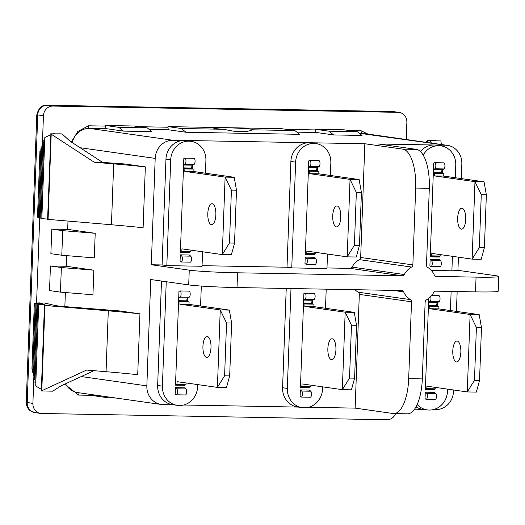 <?xml version="1.0" encoding="UTF-8"?>
<svg xmlns="http://www.w3.org/2000/svg" width="525" height="525" viewBox="0 0 525 525"><rect width="100%" height="100%" fill="white"/><g stroke="black" fill="none" stroke-linecap="round" stroke-linejoin="round"><path stroke-width="0.79" d="M246.133 131.598L232.975 131.152M430.146 259.383L439.235 259.547L440.567 260.689L431.478 260.525A3.078 1.188 91 0 1 432.233 263.95A3.078 1.188 91 0 1 431.005 266.529A3.078 1.188 91 0 1 430.651 266.378L429.916 265.748L430.146 259.383L431.478 260.525M433.309 173.263L434.733 173.467L434.641 175.921L474.974 181.657L484.057 181.821L443.723 176.092L443.815 173.631L442.391 173.427L442.529 169.693L443.927 168.938A3.078 1.188 -89 0 0 444.924 165.618A3.078 1.188 -89 0 0 443.789 162.848L434.7 162.684A3.078 1.188 91 0 1 435.835 165.454A3.078 1.188 91 0 1 434.844 168.774L433.447 169.529L430.238 256.882L439.327 257.047L439.366 255.99M479.332 247.544L484.411 247.636L481.215 259.291L472.133 259.127L479.332 247.544L481.267 194.663L474.974 181.657L472.133 259.127L431.799 253.391L431.708 255.852L440.797 256.016L440.842 254.677M433.447 169.529L433.676 163.163L434.451 162.75A3.078 1.188 91 0 1 434.7 162.684M431.708 255.852L430.283 255.649M461.304 229.156A10.467 4.049 91 0 1 457.649 218.38A10.467 4.049 91 0 1 461.882 208.241A10.467 4.049 91 0 1 465.734 218.781A10.467 4.049 91 0 1 461.501 229.176A10.467 4.049 91 0 1 461.304 229.156M438.414 255.977L438.395 256.397A3.078 1.188 -89 0 0 438.395 256.909L430.244 256.764M431.005 266.529L440.094 266.693A3.078 1.188 -89 0 0 441.315 264.114A3.078 1.188 -89 0 0 440.567 260.689M442.529 169.693L442.457 169.732A3.078 1.188 -89 0 0 441.473 172.574L441.446 173.289L442.391 173.427M433.309 173.145L441.446 173.289M481.267 194.663L486.353 194.755L484.411 247.636M484.057 181.821L486.353 194.755M434.641 175.921L443.723 176.092M434.733 173.467L443.815 173.631M438.395 256.909L439.327 257.047M305.222 257.112L314.304 257.276L315.637 258.418L306.548 258.254A3.078 1.188 91 0 1 307.302 261.68A3.078 1.188 91 0 1 306.082 264.259A3.078 1.188 91 0 1 305.721 264.108L304.986 263.478L305.222 257.112L306.548 258.254M308.378 170.993L309.803 171.196L309.711 173.657L350.044 179.386L359.126 179.557L318.793 173.821L318.885 171.36L317.461 171.157L317.599 167.423L319.003 166.668A3.078 1.188 -89 0 0 319.994 163.347A3.078 1.188 -89 0 0 318.859 160.578L309.77 160.414A3.078 1.188 91 0 1 310.905 163.183A3.078 1.188 91 0 1 309.914 166.504L308.516 167.258L305.314 254.612L314.396 254.776L314.436 253.719M354.401 245.273L359.481 245.365L356.291 257.02L347.202 256.856L354.401 245.273L356.337 192.393L350.044 179.386L347.202 256.856L306.869 251.121L306.777 253.582L315.866 253.746L315.912 252.407M308.516 167.258L308.746 160.893L309.52 160.479A3.078 1.188 91 0 1 309.77 160.414M306.777 253.582L305.353 253.378M336.374 226.885A10.467 4.049 91 0 1 332.719 216.11A10.467 4.049 91 0 1 336.952 205.971A10.467 4.049 91 0 1 340.81 216.51A10.467 4.049 91 0 1 336.571 226.905A10.467 4.049 91 0 1 336.374 226.885M313.484 253.706L313.464 254.126A3.078 1.188 -89 0 0 313.464 254.645L305.314 254.494M306.082 264.259L315.164 264.423A3.078 1.188 -89 0 0 316.385 261.844A3.078 1.188 -89 0 0 315.637 258.418M317.599 167.423L317.527 167.462A3.078 1.188 -89 0 0 316.542 170.31L316.516 171.025L317.461 171.157M308.378 170.874L316.516 171.025M356.337 192.393L361.423 192.491L359.481 245.365M359.126 179.557L361.423 192.491M309.711 173.657L318.793 173.821M309.803 171.196L318.885 171.36M313.464 254.645L314.396 254.776M180.292 254.842L189.374 255.006L190.706 256.154L181.624 255.983A3.078 1.188 91 0 1 182.372 259.409A3.078 1.188 91 0 1 181.151 261.988A3.078 1.188 91 0 1 180.79 261.837L180.055 261.207L180.292 254.842L181.624 255.983M183.448 168.722L184.872 168.925L184.78 171.386L225.113 177.115L234.202 177.286L193.869 171.55L193.955 169.089L192.531 168.886L192.668 165.152L194.073 164.397A3.078 1.188 -89 0 0 195.064 161.077A3.078 1.188 -89 0 0 193.928 158.307L184.846 158.143A3.078 1.188 91 0 1 185.975 160.912A3.078 1.188 91 0 1 184.984 164.233L183.586 164.988L180.383 252.341L189.466 252.505L189.505 251.449M229.471 243.003L234.55 243.095L231.361 254.75L222.272 254.586L229.471 243.003L231.413 190.129L225.113 177.115L222.272 254.586L181.939 248.857L181.847 251.311L190.936 251.475L190.982 250.136M183.586 164.988L183.816 158.622L184.59 158.209A3.078 1.188 91 0 1 184.846 158.143M181.847 251.311L180.429 251.107M211.45 224.621A10.467 4.049 91 0 1 207.788 213.846A10.467 4.049 91 0 1 212.021 203.7A10.467 4.049 91 0 1 215.88 214.239A10.467 4.049 91 0 1 211.641 224.634A10.467 4.049 91 0 1 211.45 224.621M188.554 251.436L188.534 251.856A3.078 1.188 -89 0 0 188.534 252.374L180.383 252.223M181.151 261.988L190.234 262.159A3.078 1.188 -89 0 0 191.461 259.573A3.078 1.188 -89 0 0 190.706 256.154M192.668 165.152L192.596 165.191A3.078 1.188 -89 0 0 191.612 168.039L191.586 168.755L192.531 168.886M183.455 168.604L191.586 168.755M231.413 190.129L236.493 190.221L234.55 243.095M234.202 177.286L236.493 190.221M184.78 171.386L193.869 171.55M184.872 168.925L193.955 169.089M188.534 252.374L189.466 252.505M425.276 392.188L434.365 392.352L435.697 393.494L426.608 393.33A3.078 1.188 91 0 1 427.363 396.749A3.078 1.188 91 0 1 426.136 399.335A3.078 1.188 91 0 1 425.782 399.184L425.047 398.554L425.276 392.188L426.608 393.33M433.538 388.776L433.525 389.202A3.078 1.188 -89 0 0 433.525 389.714L425.375 389.57M428.715 298.39L425.368 389.681L434.457 389.845L434.497 388.795M430.717 296.586A3.078 1.188 91 0 1 429.975 301.58L428.571 302.334M428.439 306.068L429.863 306.265L429.772 308.726L470.105 314.462L467.263 391.932L426.93 386.197L426.838 388.658L425.414 388.454M456.435 361.961A10.467 4.049 91 0 1 452.78 351.186A10.467 4.049 91 0 1 457.012 341.04A10.467 4.049 91 0 1 460.865 351.586A10.467 4.049 91 0 1 456.632 361.974A10.467 4.049 91 0 1 456.435 361.961M474.462 380.343L479.542 380.435L476.346 392.096L467.263 391.932L474.462 380.343L476.398 327.469L470.105 314.462L479.187 314.626L438.854 308.89L438.946 306.436L437.522 306.233L437.66 302.498L439.058 301.744A3.078 1.188 -89 0 0 440.055 298.423A3.078 1.188 -89 0 0 438.92 295.654L431.662 295.522M426.838 388.658L435.927 388.822L435.973 387.483M426.136 399.335L435.225 399.499A3.078 1.188 -89 0 0 436.446 396.92A3.078 1.188 -89 0 0 435.697 393.494M437.66 302.498L437.587 302.538A3.078 1.188 -89 0 0 436.597 305.379L436.57 306.095L437.522 306.233M428.439 305.95L436.57 306.095M476.398 327.469L481.477 327.561L479.542 380.435M479.187 314.626L481.477 327.561M429.772 308.726L438.854 308.89M429.863 306.265L438.946 306.436M433.525 389.714L434.457 389.845M417.152 404.499A19.09 17.588 98.1 0 0 427.179 409.894A19.09 17.588 98.1 0 0 447.471 391.315L447.549 389.13M450.437 310.537L451.133 291.447M300.353 389.917L309.435 390.082L310.767 391.223L301.678 391.059A3.078 1.188 91 0 1 302.433 394.485A3.078 1.188 91 0 1 301.212 397.064A3.078 1.188 91 0 1 300.851 396.913L300.116 396.283L300.353 389.917L301.678 391.059M303.509 303.798L304.933 304.001L304.841 306.456L345.174 312.191L354.257 312.355L313.924 306.626L314.016 304.165L312.592 303.962L312.729 300.228L314.134 299.473A3.078 1.188 -89 0 0 315.125 296.152A3.078 1.188 -89 0 0 313.989 293.383L304.9 293.219A3.078 1.188 91 0 1 306.036 295.988A3.078 1.188 91 0 1 305.045 299.309L303.647 300.064L300.444 387.411L309.527 387.581L309.566 386.525M349.532 378.079L354.611 378.171L351.422 389.826L342.333 389.662L349.532 378.079L351.468 325.198L345.174 312.191L342.333 389.662L302 383.926L301.908 386.387L310.997 386.551L311.043 385.212M303.647 300.064L303.877 293.698L304.651 293.285A3.078 1.188 91 0 1 304.9 293.219M301.908 386.387L300.484 386.183M331.505 359.691A10.467 4.049 91 0 1 327.849 348.915A10.467 4.049 91 0 1 332.082 338.769A10.467 4.049 91 0 1 335.941 349.315A10.467 4.049 91 0 1 331.702 359.71A10.467 4.049 91 0 1 331.505 359.691M308.615 386.505L308.595 386.932A3.078 1.188 -89 0 0 308.595 387.443L300.444 387.299M301.212 397.064L310.295 397.228A3.078 1.188 -89 0 0 311.515 394.649A3.078 1.188 -89 0 0 310.767 391.223M312.729 300.228L312.657 300.267A3.078 1.188 -89 0 0 311.673 303.109L311.647 303.824L312.592 303.962M303.509 303.68L311.647 303.824M351.468 325.198L356.554 325.29L354.611 378.171M354.257 312.355L356.554 325.29M304.841 306.456L313.924 306.626M304.933 304.001L314.016 304.165M308.595 387.443L309.527 387.581M178.579 301.527L180.003 301.731L179.911 304.192L220.244 309.921L229.333 310.085L189 304.356L189.085 301.895L186.716 301.56L186.743 300.845A3.078 1.188 91 0 1 187.727 297.997L189.203 297.202A3.078 1.188 -89 0 0 190.194 293.882A3.078 1.188 -89 0 0 189.059 291.113L179.977 290.948A3.078 1.188 91 0 1 181.105 293.718A3.078 1.188 91 0 1 180.114 297.038L178.717 297.793L175.514 385.147L184.597 385.311L184.636 384.254M187.661 301.691L187.799 297.957M175.514 385.028L183.665 385.179A3.078 1.188 91 0 1 183.665 384.661L183.684 384.241M183.665 385.179L184.597 385.311M166.235 281.715L162.409 386.137A19.09 17.588 98.1 0 0 177.325 405.359A19.09 17.588 98.1 0 0 197.61 386.774L197.695 384.589M200.576 305.996L201.305 286.072M175.422 387.647L175.186 394.012L175.921 394.642A3.078 1.188 91 0 0 176.282 394.793L185.364 394.958A3.078 1.188 -89 0 0 186.592 392.378A3.078 1.188 -89 0 0 185.837 388.953L184.505 387.811L175.422 387.647L176.754 388.789A3.078 1.188 91 0 1 177.502 392.214A3.078 1.188 91 0 1 176.282 394.793M179.977 290.948A3.078 1.188 91 0 0 179.721 291.014L178.946 291.428L178.717 297.793M475.519 291.887L476.057 277.134A36.953 1.627 2.1 0 0 498.75 276.458L498.212 291.217A36.953 1.627 -177.9 0 1 475.519 291.887L435.77 291.165A2.461 2.271 98.1 0 0 433.716 292.432A18.473 17.017 98.1 0 1 426.425 299.9A2.461 2.271 98.1 0 0 425.138 302.046L422.323 378.899A36.953 14.287 91 0 1 407.413 413.818L393.789 413.575A36.953 14.287 -89 0 0 408.693 378.65L422.323 378.899M414.507 409.198L423.426 409.362M427.179 409.894L422.435 409.224A19.09 17.588 -81.9 0 1 415.984 406.842M352.091 267.107A2.461 2.271 98.1 0 1 350.044 268.367L402.235 275.789A2.461 2.271 98.1 0 0 404.289 274.522L352.091 267.107A18.473 17.017 -81.9 0 1 359.389 259.639A2.461 2.271 98.1 0 0 360.668 257.486L364.842 143.745L309.192 142.734A19.09 17.588 -81.9 0 1 311.181 142.892L315.925 143.568A19.09 17.588 98.1 0 0 295.634 162.146L291.756 267.901L287.011 267.225L202.053 265.683M350.044 268.367L326.983 267.953M359.389 259.639L411.58 267.054A18.473 17.017 98.1 0 0 404.289 274.522M411.58 267.054A2.461 2.271 98.1 0 0 412.867 264.908L360.668 257.486M358.194 292.189A2.461 2.271 98.1 0 1 359.317 294.381L411.515 301.796A2.461 2.271 98.1 0 0 410.386 299.604L358.194 292.189A18.473 17.017 -81.9 0 1 355.044 289.702M308.602 407.275L355.143 408.122L359.317 294.381M393.146 290.391L403.653 291.887A18.473 17.017 98.1 0 0 410.386 299.604M403.653 291.887A2.461 2.271 98.1 0 0 401.697 290.548L237.018 287.556A36.953 1.627 -177.9 0 1 188.711 284.911L150.747 279.517L146.849 385.882A18.473 17.017 98.1 0 0 161.287 404.48A18.473 17.017 98.1 0 0 163.209 404.637L173.565 404.821M429.312 188.304L415.682 188.055A36.953 14.287 -89 0 0 402.8 149.139L416.43 149.389A36.953 14.287 91 0 1 429.312 188.304L426.49 265.158A2.461 2.271 98.1 0 0 427.619 267.35A18.473 17.017 98.1 0 1 434.352 275.074A2.461 2.271 98.1 0 0 436.308 276.406L435.803 276.334M416.43 149.389L378.466 143.994L434.116 145.005A19.09 17.588 -81.9 0 1 436.104 145.162L440.849 145.838A19.09 17.588 98.1 0 0 423.196 155.059M252.308 129.8A19.707 0.866 2.1 0 0 253.076 129.59A19.707 0.866 2.1 0 0 233.415 127.995A19.707 0.866 2.1 0 0 213.688 128.146A19.707 0.866 2.1 0 0 215.211 128.533A19.707 0.866 2.1 0 0 223.939 129.281C237.051 132.412 246.507 132.582 252.308 129.8L294.912 130.574L299.545 134.321L185.975 132.254L168.893 129.826L149.225 129.472M50.905 133.829L47.604 219.338L111.444 224.752L113.676 163.885L94.251 162.245L51.207 134.197L50.905 133.829L62.206 134.039A36.953 1.627 -177.9 0 1 61.208 133.842L52.887 133.849M62.206 134.039L69.864 141.048L102.631 162.396L124.937 163.977L145.34 166.878L143.108 227.752A277.128 12.206 2.1 0 0 111.444 224.752M498.75 276.458A36.953 1.627 2.1 0 0 495.895 275.723L457.938 270.329L458.417 257.178M461.298 178.585L461.836 163.964A18.473 17.017 98.1 0 0 447.398 145.359A18.473 17.017 98.1 0 0 445.476 145.208L434.116 145.005A19.09 17.588 -81.9 0 0 420.44 151.502M433.532 409.546L435.783 409.585A18.473 17.017 98.1 0 0 453.495 391.453L453.548 389.983M456.428 311.391L457.157 291.552M65.369 292.537L64.851 306.607M188.711 284.911L189.249 270.158L151.292 264.757L155.19 158.393L80.095 147.715M67.987 221.084L67.686 229.386L95.209 233.297L94.303 257.893L61.799 255.242L50.886 253.693L51.785 229.097L67.686 229.386M66.721 255.642L66.334 266.273L93.85 270.191L61.346 267.54L50.433 265.985L66.334 266.273M61.346 267.54L60.441 292.13L92.951 294.781L93.85 270.191M39.716 302.886L35.779 303.056L41.422 303.391L34.348 303.227L42.289 303.699L35.214 303.529L43.155 304.001L36.081 303.837L44.021 304.303L36.947 304.139L44.894 304.612L37.813 304.447L50.124 305.517L44.92 305.478L108.288 310.833A277.128 12.206 -177.9 0 1 139.952 313.825L119.549 310.925L63.794 306.521A36.953 1.627 -177.9 0 1 54.915 305.445L44.258 302.964L39.703 303.148M139.952 313.825L137.721 374.692A277.128 12.206 -177.9 0 0 106.057 371.7L108.288 310.833M48.077 219.404L51.207 134.197M50.741 133.809L56.418 133.908L53.222 133.698M50.702 134.827L44.815 137.465L41.843 218.676L47.617 219.063M44.73 139.926L43.837 140.26L40.97 218.367L41.849 218.42M43.746 142.728L42.853 143.062L40.103 218.065L40.983 218.118M42.768 145.523L41.875 145.858L39.237 217.757L40.117 217.809M41.783 148.326L40.891 148.66L38.371 217.455L39.244 217.507M40.799 151.121L39.913 151.456L37.505 217.153L38.377 217.199M113.676 163.885A277.128 12.206 -177.9 0 1 145.34 166.878M457.938 270.329L451.913 270.217M295.634 162.146L290.889 161.47L287.011 267.225M290.889 161.47A19.09 17.588 -81.9 0 1 309.192 142.734L184.262 140.464A19.09 17.588 -81.9 0 1 186.25 140.621L190.995 141.297A19.09 17.588 98.1 0 0 170.704 159.876L166.825 265.63L162.081 264.954L151.292 264.757M286.23 288.448L282.588 387.732L287.332 388.408A19.09 17.588 98.1 0 0 302.249 407.63A19.09 17.588 98.1 0 0 322.54 389.045L322.626 386.859M183.671 405.005L298.495 407.092M302.249 407.63L297.504 406.954A19.09 17.588 -81.9 0 1 282.588 387.732M170.704 159.876L165.959 159.206A19.09 17.588 -81.9 0 1 184.262 140.464L172.902 140.254A18.473 17.017 98.1 0 0 155.19 158.393M165.959 159.206L162.081 264.954M177.325 405.359L172.574 404.683A19.09 17.588 -81.9 0 1 157.657 385.462L162.409 386.137M161.49 281.039L157.657 385.462M291.756 267.901L326.963 268.537L327.495 254.054M330.376 175.468L330.842 162.789A19.09 17.588 98.1 0 0 315.925 143.568M325.507 308.267L326.202 289.177M290.994 288.533L287.332 388.408M166.825 265.63L202.033 266.267L202.565 251.783M205.446 173.198L205.912 160.519A19.09 17.588 98.1 0 0 190.995 141.297M431.333 270.434L451.894 270.808L452.419 256.325M455.306 177.732L455.766 165.06A19.09 17.588 98.1 0 0 440.849 145.838M415.682 188.055L412.867 264.908M402.8 149.139L364.842 143.745M393.789 413.575A36.953 14.287 -89 0 1 393.107 413.516L355.143 408.122M411.515 301.796L408.693 378.65M185.975 132.254L181.342 128.507L168.052 126.617L281.623 128.684L294.912 130.574M168.052 126.617L168.033 127.234A2.461 0.952 -89 0 0 168.893 129.826M181.342 128.507L223.939 129.281M123.506 131.119L118.873 127.372L105.591 125.482L133.98 126L147.269 127.89L151.902 131.637L123.506 131.119L106.424 128.691L89.388 128.382L172.902 140.254M105.591 125.482L105.564 126.098A2.461 0.952 -89 0 0 106.424 128.691M118.873 127.372L147.269 127.89M333.618 134.938L328.985 131.191L315.696 129.301L344.092 129.819L357.374 131.703L362.007 135.457L333.618 134.938L316.536 132.51L296.868 132.156M315.696 129.301L315.676 129.918A2.461 0.952 -89 0 0 316.536 132.51M328.985 131.191L357.374 131.703M26.25 402.235L36.789 114.877L37.748 114.929L27.195 402.675A9.85 9.076 98.1 0 0 34.893 412.598L30.102 410.563C29.518 410.392 26.224 407.223 26.25 402.235L32.891 403.482L33.895 375.966M36.573 303.076L39.697 217.79M42.341 145.681L43.437 115.743L37.748 114.929A9.85 9.076 98.1 0 1 47.191 105.263L52.887 106.07L398.147 112.343L392.451 111.53L46.968 105.243C41.967 104.757 38.574 107.973 36.789 114.877M32.891 403.482A9.85 9.076 98.1 0 0 40.589 413.405A9.85 9.076 98.1 0 0 41.613 413.483L386.873 419.757A9.85 9.076 98.1 0 0 395.587 413.608M393.481 111.615L392.451 111.53A9.85 9.076 98.1 0 1 393.481 111.615L399.171 112.422A9.85 9.076 98.1 0 1 406.868 122.345L406.238 139.512M399.171 112.422A9.85 9.076 98.1 0 0 398.147 112.343M52.887 106.07A9.85 9.076 98.1 0 0 43.437 115.743M110.303 397.235L108.957 397.898L95.668 396.008L95.694 395.397L78.658 395.089L64.719 384.149M60.441 292.13L49.527 290.581L50.433 265.985M71.347 142.019L77.818 131.493L88.528 125.79L105.564 126.098M349.053 130.522L361.102 130.745L367.854 134.052M108.957 397.898L115.874 398.022M476.057 277.134L436.308 276.406M402.235 275.789L237.556 272.797L237.018 287.556M189.249 270.158A36.953 1.627 2.1 0 0 237.556 272.797M94.251 162.245L102.631 162.396M34.348 303.227L31.94 368.917L32.799 369.357M35.214 303.529L32.688 372.33L33.554 372.77M36.081 303.837L33.443 375.736L34.309 376.176M36.947 304.139L34.197 379.142L35.063 379.582M37.813 304.447L34.952 382.554L35.818 382.988M38.686 304.749L35.707 385.96L41.37 389.373M44.448 305.412L41.311 390.941L86.632 370.059L106.057 371.7M44.92 305.478L41.797 390.692M93.995 370.683L60.88 385.914L52.776 391.171L41.482 390.967M431.524 143.108L429.555 140.713A36.953 1.627 2.1 0 0 427.711 140.503L425.526 142.255M435.757 140.805L440.856 140.917L441.4 144.513M440.856 140.917L429.555 140.713M435.691 140.648L427.711 140.503L427.632 142.551M95.209 233.297L62.698 230.652L61.799 255.242M62.698 230.652L51.785 229.097M224.602 375.808L229.681 375.9L226.492 387.555L217.402 387.391L224.602 375.808L226.544 322.928L220.244 309.921L217.402 387.391L177.069 381.655L176.977 384.116L186.067 384.28L186.113 382.942M176.977 384.116L175.56 383.913M206.581 357.42A10.467 4.049 91 0 1 202.919 346.644A10.467 4.049 91 0 1 207.152 336.505A10.467 4.049 91 0 1 211.011 347.045A10.467 4.049 91 0 1 206.771 357.44A10.467 4.049 91 0 1 206.581 357.42M178.585 301.409L186.716 301.56M226.544 322.928L231.623 323.019L229.681 375.9M229.333 310.085L231.623 323.019M179.911 304.192L189 304.356M180.003 301.731L189.085 301.895M438.395 256.397L430.264 256.246M442.457 169.732L433.44 169.568M433.335 172.43L441.473 172.574M434.844 168.774L443.927 168.938M313.464 254.126L305.333 253.975M317.527 167.462L308.51 167.298M308.405 170.159L316.542 170.31M309.914 166.504L319.003 166.668M188.534 251.856L180.403 251.711M192.596 165.191L183.586 165.027M183.481 167.888L191.612 168.039M184.984 164.233L194.073 164.397M433.525 389.202L425.394 389.051M437.587 302.538L428.571 302.374M428.466 305.235L436.597 305.379M429.975 301.58L439.058 301.744M308.595 386.932L300.464 386.781M312.657 300.267L303.64 300.103M303.535 302.964L311.673 303.109M305.045 299.309L314.134 299.473M81.231 376.55L146.849 385.882M138.941 126.702L168.033 127.234M286.584 129.386L315.676 129.918M445.476 145.208L359.33 133.291M34.893 412.598L40.589 413.405M447.398 145.359L363.884 133.488A18.473 17.017 -81.9 0 0 361.961 133.337A2.461 0.952 91 0 1 361.102 130.745M88.528 125.79A2.461 0.952 -89 0 0 89.388 128.382A18.473 17.017 -81.9 0 0 72.214 142.583M79.4 392.838A2.461 0.952 -89 0 0 78.658 395.089M161.287 404.48L77.772 392.608A18.473 17.017 -81.9 0 1 65.533 383.775M185.837 388.953L176.754 388.789M183.665 384.661L175.534 384.51M187.727 297.997L178.71 297.832M178.612 300.694L186.743 300.845M180.114 297.038L189.203 297.202M392.221 111.517L46.968 105.243"/></g></svg>
